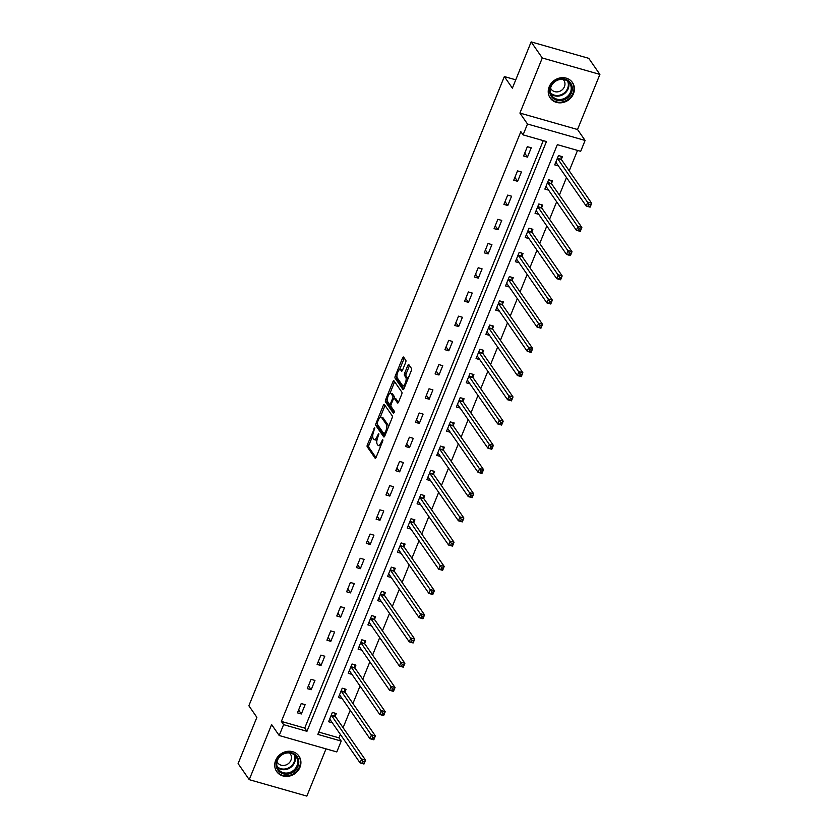 <?xml version="1.0" encoding="UTF-8"?>
<svg xmlns="http://www.w3.org/2000/svg" width="838" height="838" viewBox="0 0 838 838"><rect width="100%" height="100%" fill="white"/><g stroke="black" fill="none" stroke-linecap="round" stroke-linejoin="round"><path stroke-width="1.26" d="M374.712 427.809L367.4 444.622A1.707 0.618 -74.1 0 0 367.212 446.78L375.089 458.145A1.707 0.618 -74.1 0 0 375.235 458.26A1.707 0.618 -74.1 0 0 376.147 457.255L382.715 441.071L382.736 439.479L381.259 442.275A5.457 1.98 -74.1 0 1 378.357 445.502A5.457 1.98 -74.1 0 1 377.875 445.135L377.215 444.182A5.457 1.98 -74.1 0 1 377.802 437.289L378.776 433.686L377.184 436.409A5.457 1.98 -74.1 0 1 374.293 439.636A5.457 1.98 -74.1 0 1 373.811 439.259L373.151 438.316A5.457 1.98 -74.1 0 1 373.727 431.413L374.712 427.809M549.183 86.796A13.555 12.099 145.3 0 0 550.178 97.973A13.555 12.099 145.3 0 0 562.434 102.624A13.555 12.099 145.3 0 0 573.464 93.72A13.555 12.099 145.3 0 0 572.469 82.543A13.555 12.099 145.3 0 0 560.213 77.892A13.555 12.099 145.3 0 0 549.183 86.796M275.671 760.359A13.555 12.099 145.3 0 0 276.676 771.547A13.555 12.099 145.3 0 0 288.921 776.187A13.555 12.099 145.3 0 0 299.962 767.294A13.555 12.099 145.3 0 0 298.957 756.106A13.555 12.099 145.3 0 0 286.711 751.466A13.555 12.099 145.3 0 0 275.671 760.359M405.644 362.466A1.707 0.618 -74.1 0 0 405.833 360.319L403.623 357.124A1.707 0.618 -74.1 0 0 403.466 357.009A1.707 0.618 -74.1 0 0 402.565 358.015L395.264 375.99A1.707 0.618 -74.1 0 0 395.086 378.148L402.952 389.513A1.707 0.618 -74.1 0 0 403.109 389.628A1.707 0.618 -74.1 0 0 404.01 388.623L411.311 370.647A1.707 0.618 -74.1 0 0 411.489 368.49L408.829 364.645A1.707 0.618 -74.1 0 0 408.672 364.52A1.707 0.618 -74.1 0 0 407.771 365.536L404.649 373.224A1.707 0.618 -74.1 0 0 404.461 375.382L405.791 377.289A4.567 1.655 -74.1 0 1 405.529 382.453A4.567 1.655 -74.1 0 1 402.879 385.752A4.567 1.655 -74.1 0 1 402.481 385.438L397.296 377.959A4.567 1.655 -74.1 0 1 397.558 372.795A4.567 1.655 -74.1 0 1 400.197 369.495A4.567 1.655 -74.1 0 1 400.606 369.809L401.465 371.056A1.707 0.618 -74.1 0 0 401.622 371.171A1.707 0.618 -74.1 0 0 402.523 370.166L405.644 362.466M523.08 134.876L527.49 124.014L585.102 140.449L580.692 151.311L557.333 144.649L317.853 734.413L341.213 741.075L336.803 751.937L279.19 735.513L283.6 724.65L306.959 731.302L546.439 141.538L523.08 134.876L520.848 131.66L281.369 721.424L283.6 724.65M279.19 735.513L271.617 724.577L249.242 779.665L238.107 763.586L256.878 717.338L248.865 705.753L504.35 76.572L512.374 88.147L531.145 41.9L542.291 57.979L519.916 113.078L527.49 124.014M384.38 404.503A1.707 0.618 -74.1 0 0 384.233 404.387A1.707 0.618 -74.1 0 0 383.322 405.393L376.032 423.368A1.707 0.618 -74.1 0 0 375.843 425.526L383.72 436.891A1.707 0.618 -74.1 0 0 383.867 437.007A1.707 0.618 -74.1 0 0 384.778 436.001L392.069 418.026A1.707 0.618 -74.1 0 0 392.257 415.868L384.38 404.503M385.648 399.684L392.949 381.709A1.707 0.618 -74.1 0 1 393.85 380.693A1.707 0.618 -74.1 0 1 393.996 380.819L401.873 392.184A1.707 0.618 -74.1 0 1 401.695 394.342L398.563 402.031A1.707 0.618 -74.1 0 1 397.662 403.036A1.707 0.618 -74.1 0 1 397.516 402.921L394.321 398.312A1.707 0.618 -74.1 0 0 394.164 398.197A1.707 0.618 -74.1 0 0 393.263 399.202L391.189 404.304A1.707 0.618 -74.1 0 0 391.011 406.461L394.331 411.259L393.472 413.396L385.47 401.842A1.707 0.618 -74.1 0 1 385.648 399.684L387.324 399.82M531.145 41.9L588.758 58.335L599.893 74.414L542.291 57.979M249.242 779.665L306.855 796.1L326.024 748.868M515.747 79.82L504.35 76.572M281.369 721.424L304.728 728.086L543.265 140.637M301.345 713.966L305.126 704.653L301.23 703.543L297.448 712.855L301.345 713.966L298.6 710.006M311.17 689.747L314.952 680.435L311.066 679.325L307.284 688.637L311.17 689.747L308.436 685.798M321.006 665.54L324.788 656.227L320.891 655.117L317.11 664.429L321.006 665.54L318.272 661.591M330.832 641.332L334.613 632.02L330.727 630.909L326.946 640.222L330.832 641.332L328.098 637.372M340.668 617.114L344.449 607.801L340.553 606.691L336.771 616.003L340.668 617.114L337.934 613.165M350.504 592.906L354.285 583.594L350.389 582.483L346.607 591.796L350.504 592.906L347.76 588.957M360.33 568.698L364.111 559.386L360.214 558.276L356.443 567.588L360.33 568.698L357.596 564.739M370.166 544.48L373.947 535.168L370.05 534.057L366.269 543.37L370.166 544.48L367.421 540.531M379.991 520.272L383.773 510.96L379.886 509.85L376.105 519.162L379.991 520.272L377.257 516.323M389.827 496.065L393.609 486.752L389.712 485.642L385.93 494.954L389.827 496.065L387.083 492.105M399.653 471.846L403.434 462.534L399.548 461.424L395.766 470.736L399.653 471.846L396.919 467.897M409.489 447.639L413.27 438.326L409.373 437.216L405.592 446.528L409.489 447.639L406.744 443.69M419.314 423.431L423.096 414.119L419.21 413.008L415.428 422.321L419.314 423.431L416.58 419.471M429.15 399.213L432.932 389.9L429.035 388.79L425.254 398.102L429.15 399.213L426.416 395.264M438.976 375.005L442.757 365.693L438.871 364.582L435.09 373.895L438.976 375.005L436.242 371.045M448.812 350.797L452.593 341.485L448.697 340.375L444.915 349.687L448.812 350.797L446.078 346.838M458.648 326.579L462.419 317.267L458.533 316.156L454.751 325.469L458.648 326.579L455.903 322.63M468.473 302.371L472.255 293.059L468.358 291.949L464.577 301.261L468.473 302.371L465.739 298.412M478.309 278.153L482.091 268.851L478.194 267.741L474.413 277.053L478.309 278.153L475.565 274.204M488.135 253.945L491.916 244.633L488.03 243.523L484.249 252.835L488.135 253.945L485.401 249.996M497.971 229.738L501.753 220.425L497.856 219.315L494.074 228.627L497.971 229.738L495.227 225.778M507.797 205.519L511.578 196.207L507.692 195.097L503.91 204.409L507.797 205.519L505.063 201.57M517.633 181.312L521.414 172L517.517 170.889L513.736 180.201L517.633 181.312L514.888 177.363M527.458 157.104L531.24 147.792L527.353 146.681L523.572 155.994L527.458 157.104L524.724 153.144M318.796 732.098L338.981 737.859L340.375 734.434M343.098 727.709L350.2 710.226M352.934 703.501L360.036 686.018M362.76 679.293L369.862 661.8M372.596 655.075L379.698 637.592M382.421 630.867L389.523 613.385M392.257 606.66L399.359 589.166M402.093 582.441L409.185 564.959M411.919 558.234L419.021 540.74M421.755 534.026L428.857 516.533M431.58 509.808L438.683 492.325M441.417 485.6L448.519 468.107M451.242 461.392L458.344 443.899M461.078 437.174L468.18 419.691M470.904 412.966L478.006 395.473M480.74 388.759L487.842 371.265M490.565 364.54L497.667 347.058M500.401 340.333L507.503 322.84M510.227 316.125L517.329 298.632M520.063 291.907L527.165 274.424M529.899 267.699L536.99 250.206M539.724 243.481L546.826 225.998M549.56 219.273L556.662 201.79M559.386 195.065L566.488 177.572M569.222 170.847L577.518 150.411M335.242 716.05L336.268 713.536L332.372 712.426L328.59 721.738L332.309 722.796M345.078 691.832L346.094 689.318L342.208 688.208L338.426 697.52L342.145 698.588M354.903 667.624L355.93 665.11L352.033 664L348.252 673.312L351.97 674.37M364.74 643.406L365.756 640.902L361.869 639.792L358.088 649.104L361.807 650.162M374.565 619.198L375.592 616.684L371.695 615.574L367.913 624.886L371.632 625.955M384.401 594.99L385.417 592.476L381.531 591.366L377.749 600.678L381.468 601.736M394.227 570.772L395.253 568.269L391.356 567.158L387.575 576.471L391.294 577.529M404.063 546.565L405.079 544.051L401.193 542.94L397.411 552.252L401.13 553.31M413.899 522.357L414.915 519.843L411.018 518.732L407.237 528.045L410.955 529.103M423.724 498.139L424.74 495.635L420.854 494.525L417.073 503.837L420.791 504.895M433.56 473.931L434.576 471.417L430.68 470.307L426.898 479.619L430.617 480.677M443.386 449.723L444.412 447.209L440.516 446.099L436.734 455.411L440.453 456.469M453.222 425.505L454.238 423.001L450.341 421.891L446.56 431.203L450.278 432.261M463.047 401.297L464.074 398.783L460.177 397.673L456.396 406.985L460.114 408.043M472.883 377.09L473.899 374.576L470.013 373.465L466.232 382.777L469.95 383.835M482.709 352.871L483.736 350.357L479.839 349.247L476.057 358.559L479.776 359.628M492.545 328.664L493.561 326.15L489.675 325.039L485.893 334.352L489.612 335.41M502.371 304.456L503.397 301.942L499.5 300.832L495.719 310.144L499.438 311.202M512.207 280.238L513.223 277.724L509.336 276.613L505.555 285.926L509.274 286.994M522.032 256.03L523.059 253.516L519.162 252.406L515.38 261.718L519.099 262.776M531.868 231.822L532.884 229.308L528.998 228.198L525.216 237.51L528.935 238.568M541.704 207.604L542.72 205.09L538.824 203.98L535.042 213.292L538.761 214.36M551.53 183.396L552.546 180.882L548.66 179.772L544.878 189.084L548.597 190.142M561.366 159.189L562.382 156.675L558.485 155.564L554.704 164.877L558.422 165.934M519.916 113.078L577.529 129.513L599.893 74.414M577.529 129.513L585.102 140.449M338.981 737.859L341.213 741.075M304.728 728.086L306.959 731.302M374.293 439.636L375.843 440.076A5.457 1.98 -74.1 0 0 377.09 439.562M378.357 445.502L379.918 445.952A5.457 1.98 -74.1 0 0 380.829 445.711M372.721 435.802L368.95 445.072A1.707 0.618 -74.1 0 0 368.772 447.22L375.969 457.621M377.393 424.384A1.707 0.618 -74.1 0 0 377.404 425.966L384.6 436.368M385.051 405.477A1.707 0.618 -74.1 0 0 384.883 405.843L380.19 417.387M377.32 422.582L377.194 424.091L384.108 434.063L385.742 431.235A5.457 1.98 -74.1 0 0 386.318 424.342L381.594 417.513A5.457 1.98 -74.1 0 0 381.112 417.146A5.457 1.98 -74.1 0 0 378.221 420.372L377.32 422.582M388.308 427.296A5.457 1.98 -74.1 0 0 387.879 424.782L386.318 424.342M381.112 417.146L382.673 417.586A5.457 1.98 -74.1 0 1 383.155 417.963L387.879 424.782M389.963 393.336L394.499 382.149L392.949 381.709M398.396 402.397L395.882 398.752A1.707 0.618 -74.1 0 0 395.725 398.637A1.707 0.618 -74.1 0 0 395.536 398.658M394.237 412.694L387.02 402.282L385.47 401.842M391.011 393.525A4.567 1.655 -74.1 0 0 390.602 393.211A4.567 1.655 -74.1 0 0 387.952 396.521A4.567 1.655 -74.1 0 0 387.701 401.674L389.523 404.314A1.707 0.618 -74.1 0 0 389.67 404.429A1.707 0.618 -74.1 0 0 390.581 403.424L392.655 398.322A1.707 0.618 -74.1 0 0 392.833 396.165L391.011 393.525L392.561 393.975A4.567 1.655 -74.1 0 0 392.163 393.661L390.602 393.211M394.384 398.26A1.707 0.618 -74.1 0 0 394.394 396.604L392.833 396.165M392.561 393.975L394.394 396.604M387.198 400.124A1.707 0.618 -74.1 0 0 387.02 402.282M400.197 369.495L401.758 369.935A4.567 1.655 -74.1 0 1 402.156 370.249L402.355 370.532M402.879 385.752L404.44 386.203A4.567 1.655 -74.1 0 0 405.037 386.098M407.718 379.499A4.567 1.655 -74.1 0 0 407.341 377.739L405.791 377.289M409.499 365.609A1.707 0.618 -74.1 0 0 409.321 365.976L406.2 373.675A1.707 0.618 -74.1 0 0 406.021 375.822L407.341 377.739M396.919 376.189L396.824 376.44A1.707 0.618 -74.1 0 0 396.636 378.598L403.843 388.989M404.293 358.098A1.707 0.618 -74.1 0 0 404.126 358.465L399.6 369.589M329.428 719.674L330.319 719.926M329.606 719.224L329.711 719.224A1.739 0.629 105.9 0 1 329.774 719.234A1.739 0.629 105.9 0 1 329.921 719.35L360.089 762.905L361.66 759.029L365.557 760.139L335.389 716.584A1.739 0.629 105.9 0 1 335.273 716.228L334.802 713.117M364.499 761.805L365.557 760.139L363.985 764.015L360.089 762.905L363.87 763.355L364.499 761.805L362.938 761.365L362.309 762.915M362.938 761.365L331.502 715.474A1.739 0.629 105.9 0 1 331.377 715.118L331.356 714.94M363.87 763.355L363.985 764.015M285.884 752.744A11.732 10.475 -34.7 0 1 298.684 760.674A11.732 10.475 -34.7 0 1 289.026 773.883A11.732 10.475 -34.7 0 1 276.226 765.953A11.732 10.475 -34.7 0 1 285.884 752.744M288.691 772.783A10.863 9.7 145.3 0 0 296.16 756.808A10.863 9.7 145.3 0 0 285.779 753.205A10.863 9.7 145.3 0 0 278.31 769.179A10.863 9.7 145.3 0 0 288.691 772.783M277.043 761.648A7.731 6.903 145.3 0 0 277.629 762.695A7.731 6.903 145.3 0 0 285.014 765.262A7.731 6.903 145.3 0 0 290.336 753.896A7.731 6.903 145.3 0 0 289.56 752.974M275.765 769.975A13.471 12.025 145.3 0 0 276.383 770.981A13.471 12.025 145.3 0 0 289.257 775.454A13.471 12.025 145.3 0 0 298.527 755.646A13.471 12.025 145.3 0 0 297.804 754.713M571.474 92.735A11.732 10.475 -34.7 0 1 556.715 100.214A11.732 10.475 -34.7 0 1 550.461 86.743A11.732 10.475 -34.7 0 1 565.221 79.264A11.732 10.475 -34.7 0 1 571.474 92.735M551.016 86.639A10.863 9.7 145.3 0 0 551.813 95.605A10.863 9.7 145.3 0 0 561.628 99.324A10.863 9.7 145.3 0 0 570.479 92.19A10.863 9.7 145.3 0 0 569.672 83.234A10.863 9.7 145.3 0 0 559.857 79.516A10.863 9.7 145.3 0 0 551.016 86.639M550.545 88.074A7.731 6.903 145.3 0 0 551.132 89.121A7.731 6.903 145.3 0 0 558.129 91.771A7.731 6.903 145.3 0 0 564.424 86.702A7.731 6.903 145.3 0 0 563.848 80.322A7.731 6.903 145.3 0 0 563.073 79.401M549.278 96.401A13.471 12.025 145.3 0 0 549.896 97.407A13.471 12.025 145.3 0 0 562.068 102.027A13.471 12.025 145.3 0 0 573.035 93.186A13.471 12.025 145.3 0 0 572.04 82.072A13.471 12.025 145.3 0 0 571.317 81.139M339.254 695.456L340.155 695.718M339.442 695.006L339.547 695.016A1.739 0.629 105.9 0 1 339.6 695.027A1.739 0.629 105.9 0 1 339.757 695.142L369.925 738.697L371.496 734.821L375.393 735.932L345.225 692.377A1.739 0.629 105.9 0 1 345.099 692.02L344.628 688.899M374.324 737.597L375.393 735.932L373.811 739.807L369.925 738.697L373.696 739.147L374.324 737.597L372.774 737.147L372.145 738.697M372.774 737.147L341.328 691.266A1.739 0.629 105.9 0 1 341.213 690.91L341.181 690.721M373.696 739.147L373.811 739.807M349.09 671.248L349.98 671.5M349.268 670.798L349.373 670.798A1.739 0.629 105.9 0 1 349.436 670.809A1.739 0.629 105.9 0 1 349.582 670.934L379.75 714.489L381.332 710.603L385.218 711.713L355.05 668.158A1.739 0.629 105.9 0 1 354.935 667.813L354.464 664.691M384.16 713.379L385.218 711.713L383.647 715.6L379.75 714.489L383.532 714.94L384.16 713.379L382.599 712.939L381.971 714.489M382.599 712.939L351.164 667.048A1.739 0.629 105.9 0 1 351.038 666.702L351.017 666.514M383.532 714.94L383.647 715.6M358.926 647.041L359.816 647.292M359.104 646.59L359.209 646.59A1.739 0.629 105.9 0 1 359.261 646.601A1.739 0.629 105.9 0 1 359.418 646.716L389.586 690.271L391.157 686.395L395.054 687.506L364.886 643.951A1.739 0.629 105.9 0 1 364.76 643.594L364.289 640.483M393.986 689.171L395.054 687.506L393.472 691.381L389.586 690.271L393.357 690.721L393.986 689.171L392.435 688.731L391.807 690.282M392.435 688.731L360.989 642.84A1.739 0.629 105.9 0 1 360.874 642.484L360.843 642.296M393.357 690.721L393.472 691.381M368.751 622.823L369.652 623.084M368.94 622.372L369.034 622.383A1.739 0.629 105.9 0 1 369.097 622.393A1.739 0.629 105.9 0 1 369.254 622.508L399.412 666.063L400.993 662.177L404.88 663.287L374.722 619.743A1.739 0.629 105.9 0 1 374.596 619.387L374.125 616.265M403.822 664.963L404.88 663.287L403.308 667.174L399.412 666.063L403.193 666.514L403.822 664.963L402.261 664.513L401.632 666.063M402.261 664.513L370.825 618.633A1.739 0.629 105.9 0 1 370.7 618.276L370.679 618.088M403.193 666.514L403.308 667.174M378.587 598.615L379.478 598.866M378.766 598.164L378.87 598.164A1.739 0.629 105.9 0 1 378.923 598.175A1.739 0.629 105.9 0 1 379.08 598.301L409.248 641.856L410.819 637.969L414.716 639.08L384.548 595.525A1.739 0.629 105.9 0 1 384.433 595.179L383.961 592.057M413.647 640.745L414.716 639.08L413.134 642.966L409.248 641.856L413.019 642.296L413.647 640.745L412.097 640.305L411.468 641.856M412.097 640.305L380.661 594.414A1.739 0.629 105.9 0 1 380.536 594.069L380.504 593.88M413.019 642.296L413.134 642.966M388.413 574.407L389.314 574.659M388.602 573.957L388.696 573.957A1.739 0.629 105.9 0 1 388.759 573.967A1.739 0.629 105.9 0 1 388.916 574.082L419.073 617.637L420.655 613.762L424.541 614.872L394.384 571.317A1.739 0.629 105.9 0 1 394.258 570.961L393.787 567.85M423.483 616.538L424.541 614.872L422.97 618.748L419.073 617.637L422.855 618.088L423.483 616.538L421.923 616.098L421.294 617.648M421.923 616.098L390.487 570.207A1.739 0.629 105.9 0 1 390.372 569.85L390.34 569.662M422.855 618.088L422.97 618.748M398.249 550.189L399.139 550.451M398.427 549.738L398.532 549.749A1.739 0.629 105.9 0 1 398.595 549.759A1.739 0.629 105.9 0 1 398.741 549.875L428.909 593.43L430.481 589.543L434.377 590.654L404.209 547.099A1.739 0.629 105.9 0 1 404.094 546.753L403.623 543.632M433.319 592.33L434.377 590.654L432.796 594.54L428.909 593.43L432.68 593.88L433.319 592.33L431.759 591.879L431.13 593.43M431.759 591.879L400.323 545.988A1.739 0.629 105.9 0 1 400.197 545.643L400.166 545.454M432.68 593.88L432.796 594.54M408.075 525.981L408.975 526.233M408.263 525.531L408.357 525.531A1.739 0.629 105.9 0 1 408.42 525.541A1.739 0.629 105.9 0 1 408.577 525.667L438.735 569.222L440.317 565.336L444.203 566.446L414.045 522.891A1.739 0.629 105.9 0 1 413.92 522.535L413.448 519.424M443.145 568.112L444.203 566.446L442.632 570.322L438.735 569.222L442.516 569.662L443.145 568.112L441.584 567.672L440.956 569.222M441.584 567.672L410.149 521.781A1.739 0.629 105.9 0 1 410.033 521.425L410.002 521.246M442.516 569.662L442.632 570.322M417.911 501.773L418.801 502.025M418.089 501.323L418.193 501.323A1.739 0.629 105.9 0 1 418.256 501.334A1.739 0.629 105.9 0 1 418.403 501.449L448.571 545.004L450.142 541.128L454.039 542.238L423.871 498.683A1.739 0.629 105.9 0 1 423.756 498.327L423.284 495.216M452.981 543.904L454.039 542.238L452.468 546.114L448.571 545.004L452.342 545.454L452.981 543.904L451.42 543.464L450.792 545.014M451.42 543.464L419.985 497.573A1.739 0.629 105.9 0 1 419.859 497.217L419.828 497.028M452.342 545.454L452.468 546.114M427.736 477.555L428.637 477.817M427.925 477.105L428.029 477.115A1.739 0.629 105.9 0 1 428.082 477.115A1.739 0.629 105.9 0 1 428.239 477.241L458.407 520.796L459.978 516.91L463.875 518.02L433.707 474.465A1.739 0.629 105.9 0 1 433.581 474.119L433.11 470.998M462.806 519.696L463.875 518.02L462.293 521.906L458.407 520.796L462.178 521.246L462.806 519.696L461.256 519.246L460.617 520.796M461.256 519.246L429.81 473.355A1.739 0.629 105.9 0 1 429.695 473.009L429.664 472.821M462.178 521.246L462.293 521.906M437.572 453.348L438.463 453.599M437.75 452.897L437.855 452.897A1.739 0.629 105.9 0 1 437.918 452.908A1.739 0.629 105.9 0 1 438.065 453.023L468.233 496.578L469.804 492.702L473.7 493.812L443.532 450.257A1.739 0.629 105.9 0 1 443.417 449.901L442.946 446.79M472.642 495.478L473.7 493.812L472.129 497.688L468.233 496.578L472.014 497.028L472.642 495.478L471.082 495.038L470.453 496.588M471.082 495.038L439.646 449.147A1.739 0.629 105.9 0 1 439.521 448.791L439.5 448.613M472.014 497.028L472.129 497.688M447.398 429.14L448.299 429.391M447.586 428.689L447.691 428.689A1.739 0.629 105.9 0 1 447.743 428.7A1.739 0.629 105.9 0 1 447.901 428.815L478.069 472.37L479.64 468.494L483.536 469.605L453.368 426.05A1.739 0.629 105.9 0 1 453.243 425.694L452.771 422.582M482.468 471.27L483.536 469.605L481.955 473.48L478.069 472.37L481.84 472.821L482.468 471.27L480.918 470.82L480.279 472.381M480.918 470.82L449.472 424.939A1.739 0.629 105.9 0 1 449.357 424.583L449.325 424.395M481.84 472.821L481.955 473.48M457.234 404.922L458.124 405.183M457.412 404.471L457.517 404.482A1.739 0.629 105.9 0 1 457.579 404.482A1.739 0.629 105.9 0 1 457.726 404.607L487.894 448.162L489.476 444.276L493.362 445.387L463.194 401.831A1.739 0.629 105.9 0 1 463.079 401.486L462.607 398.364M492.304 447.063L493.362 445.387L491.791 449.273L487.894 448.162L491.676 448.613L492.304 447.063L490.743 446.612L490.115 448.162M490.743 446.612L459.308 400.721A1.739 0.629 105.9 0 1 459.182 400.375L459.161 400.187M491.676 448.613L491.791 449.273M467.07 380.714L467.96 380.965M467.248 380.263L467.353 380.263A1.739 0.629 105.9 0 1 467.405 380.274A1.739 0.629 105.9 0 1 467.562 380.389L497.73 423.944L499.301 420.068L503.198 421.179L473.03 377.624A1.739 0.629 105.9 0 1 472.904 377.268L472.433 374.157M502.13 422.844L503.198 421.179L501.616 425.055L497.73 423.944L501.501 424.395L502.13 422.844L500.579 422.404L499.951 423.955M500.579 422.404L469.133 376.513A1.739 0.629 105.9 0 1 469.018 376.157L468.987 375.979M501.501 424.395L501.616 425.055M476.895 356.506L477.796 356.758M477.073 356.056L477.178 356.056A1.739 0.629 105.9 0 1 477.241 356.066A1.739 0.629 105.9 0 1 477.398 356.181L507.556 399.736L509.137 395.861L513.024 396.971L482.866 353.416A1.739 0.629 105.9 0 1 482.74 353.06L482.269 349.949M511.966 398.637L513.024 396.971L511.452 400.847L507.556 399.736L511.337 400.187L511.966 398.637L510.405 398.186L509.776 399.747M510.405 398.186L478.969 352.306A1.739 0.629 105.9 0 1 478.844 351.95L478.823 351.761M511.337 400.187L511.452 400.847M486.731 332.288L487.622 332.55M486.909 331.838L487.014 331.848A1.739 0.629 105.9 0 1 487.067 331.848A1.739 0.629 105.9 0 1 487.224 331.974L517.392 375.529L518.963 371.643L522.86 372.753L492.692 329.198A1.739 0.629 105.9 0 1 492.576 328.852L492.095 325.731M521.791 374.418L522.86 372.753L521.278 376.639L517.392 375.529L521.163 375.979L521.791 374.418L520.241 373.978L519.612 375.529M520.241 373.978L488.795 328.087A1.739 0.629 105.9 0 1 488.68 327.742L488.648 327.553M521.163 375.979L521.278 376.639M496.557 308.08L497.458 308.332M496.745 307.63L496.84 307.63A1.739 0.629 105.9 0 1 496.903 307.64A1.739 0.629 105.9 0 1 497.06 307.756L527.217 351.311L528.799 347.435L532.685 348.545L502.528 304.99A1.739 0.629 105.9 0 1 502.402 304.634L501.931 301.523M531.627 350.211L532.685 348.545L531.114 352.421L527.217 351.311L530.999 351.761L531.627 350.211L530.066 349.771L529.438 351.321M530.066 349.771L498.631 303.88A1.739 0.629 105.9 0 1 498.505 303.524L498.484 303.346M530.999 351.761L531.114 352.421M506.393 283.873L507.283 284.124M506.571 283.422L506.676 283.422A1.739 0.629 105.9 0 1 506.728 283.433A1.739 0.629 105.9 0 1 506.885 283.548L537.053 327.103L538.625 323.227L542.521 324.337L512.353 280.782A1.739 0.629 105.9 0 1 512.238 280.426L511.767 277.315M541.463 326.003L542.521 324.337L540.939 328.213L537.053 327.103L540.824 327.553L541.463 326.003L539.902 325.553L539.274 327.113M539.902 325.553L508.467 279.672A1.739 0.629 105.9 0 1 508.341 279.316L508.31 279.127M540.824 327.553L540.939 328.213M516.218 259.654L517.119 259.916M516.407 259.204L516.501 259.204A1.739 0.629 105.9 0 1 516.564 259.214A1.739 0.629 105.9 0 1 516.721 259.34L546.879 302.895L548.461 299.009L552.347 300.119L522.189 256.564A1.739 0.629 105.9 0 1 522.064 256.219L521.592 253.097M551.289 301.785L552.347 300.119L550.775 304.005L546.879 302.895L550.66 303.346L551.289 301.785L549.728 301.345L549.1 302.895M549.728 301.345L518.293 255.454A1.739 0.629 105.9 0 1 518.177 255.108L518.146 254.92M550.66 303.346L550.775 304.005M526.055 235.447L526.945 235.698M526.233 234.996L526.337 234.996A1.739 0.629 105.9 0 1 526.4 235.007A1.739 0.629 105.9 0 1 526.547 235.122L556.715 278.677L558.286 274.801L562.183 275.911L532.015 232.356A1.739 0.629 105.9 0 1 531.9 232L531.428 228.889M561.125 277.577L562.183 275.911L560.612 279.787L556.715 278.677L560.486 279.127L561.125 277.577L559.564 277.137L558.936 278.687M559.564 277.137L528.129 231.246A1.739 0.629 105.9 0 1 528.003 230.89L527.971 230.712M560.486 279.127L560.612 279.787M535.88 211.228L536.781 211.49M536.069 210.788L536.173 210.788A1.739 0.629 105.9 0 1 536.226 210.799A1.739 0.629 105.9 0 1 536.383 210.914L566.54 254.469L568.122 250.593L572.008 251.704L541.851 208.149A1.739 0.629 105.9 0 1 541.725 207.793L541.254 204.682M570.95 253.369L572.008 251.704L570.437 255.58L566.54 254.469L570.322 254.92L570.95 253.369L569.4 252.919L568.761 254.469M569.4 252.919L537.954 207.038A1.739 0.629 105.9 0 1 537.839 206.682L537.807 206.494M570.322 254.92L570.437 255.58M545.716 187.021L546.606 187.283M545.894 186.57L545.999 186.57A1.739 0.629 105.9 0 1 546.062 186.581A1.739 0.629 105.9 0 1 546.208 186.706L576.376 230.261L577.948 226.375L581.844 227.486L551.676 183.931A1.739 0.629 105.9 0 1 551.561 183.585L551.09 180.463M580.786 229.151L581.844 227.486L580.273 231.372L576.376 230.261L580.158 230.712L580.786 229.151L579.226 228.711L578.597 230.261M579.226 228.711L547.79 182.82A1.739 0.629 105.9 0 1 547.664 182.475L547.633 182.286M580.158 230.712L580.273 231.372M555.542 162.813L556.442 163.064M555.73 162.363L555.835 162.363A1.739 0.629 105.9 0 1 555.887 162.373A1.739 0.629 105.9 0 1 556.044 162.488L586.212 206.043L587.784 202.168L591.68 203.278L561.512 159.723A1.739 0.629 105.9 0 1 561.387 159.367L560.915 156.256M590.612 204.943L591.68 203.278L590.099 207.154L586.212 206.043L589.983 206.494L590.612 204.943L589.062 204.503L588.423 206.054M589.062 204.503L557.616 158.612A1.739 0.629 105.9 0 1 557.5 158.256L557.469 158.078M589.983 206.494L590.099 207.154M374.764 428.668L373.968 428.438M382.903 440.411L382.107 440.18M378.839 434.534L378.032 434.314M378.053 436.65L377.184 436.409M382.128 442.527L381.259 442.275M368.772 447.22L367.212 446.78M368.95 445.072L367.4 444.622M377.404 425.966L375.843 425.526M377.1 423.672L376.032 423.368M384.883 405.843L383.322 405.393M385.407 434.44L384.338 434.136M385.71 433.686L384.841 433.445M386.611 431.486L385.742 431.235M383.155 417.963L381.594 417.513M395.882 398.752L394.321 398.312M391.451 403.675L390.581 403.424M393.588 398.584L392.655 398.322M402.156 370.249L400.606 369.809M406.021 375.822L404.461 375.382M406.2 373.675L404.649 373.224M409.321 365.976L407.771 365.536M396.636 378.598L395.086 378.148M396.824 376.44L395.264 375.99M404.126 358.465L402.565 358.015M335.389 716.584L331.502 715.474M335.273 716.228L331.377 715.118M294.808 755.268A10.863 9.7 -34.7 0 1 286.366 769.431A10.863 9.7 -34.7 0 1 277.347 767.357M277.064 766.498A10.506 9.375 145.3 0 0 286.104 768.792A10.506 9.375 145.3 0 0 294.096 754.703M568.311 81.695A10.863 9.7 -34.7 0 1 568.154 88.838A10.863 9.7 -34.7 0 1 550.859 93.793M550.566 92.924A10.506 9.375 145.3 0 0 567.619 88.43A10.506 9.375 145.3 0 0 567.609 81.129M345.225 692.377L341.328 691.266M345.099 692.02L341.213 690.91M355.05 668.158L351.164 667.048M354.935 667.813L351.038 666.702M364.886 643.951L360.989 642.84M364.76 643.594L360.874 642.484M374.722 619.743L370.825 618.633M374.596 619.387L370.7 618.276M384.548 595.525L380.661 594.414M384.433 595.179L380.536 594.069M394.384 571.317L390.487 570.207M394.258 570.961L390.372 569.85M404.209 547.099L400.323 545.988M404.094 546.753L400.197 545.643M414.045 522.891L410.149 521.781M413.92 522.535L410.033 521.425M423.871 498.683L419.985 497.573M423.756 498.327L419.859 497.217M433.707 474.465L429.81 473.355M433.581 474.119L429.695 473.009M443.532 450.257L439.646 449.147M443.417 449.901L439.521 448.791M453.368 426.05L449.472 424.939M453.243 425.694L449.357 424.583M463.194 401.831L459.308 400.721M463.079 401.486L459.182 400.375M473.03 377.624L469.133 376.513M472.904 377.268L469.018 376.157M482.866 353.416L478.969 352.306M482.74 353.06L478.844 351.95M492.692 329.198L488.795 328.087M492.576 328.852L488.68 327.742M502.528 304.99L498.631 303.88M502.402 304.634L498.505 303.524M512.353 280.782L508.467 279.672M512.238 280.426L508.341 279.316M522.189 256.564L518.293 255.454M522.064 256.219L518.177 255.108M532.015 232.356L528.129 231.246M531.9 232L528.003 230.89M541.851 208.149L537.954 207.038M541.725 207.793L537.839 206.682M551.676 183.931L547.79 182.82M551.561 183.585L547.664 182.475M561.512 159.723L557.616 158.612M561.387 159.367L557.5 158.256M385.386 434.482L384.213 434.147M395.725 398.637L394.164 398.197M391.021 404.817L389.67 404.429M276.383 770.981L275.964 770.373M298.527 755.646L298.108 755.038M572.04 82.072L571.621 81.464M549.896 97.407L549.477 96.799"/></g></svg>
